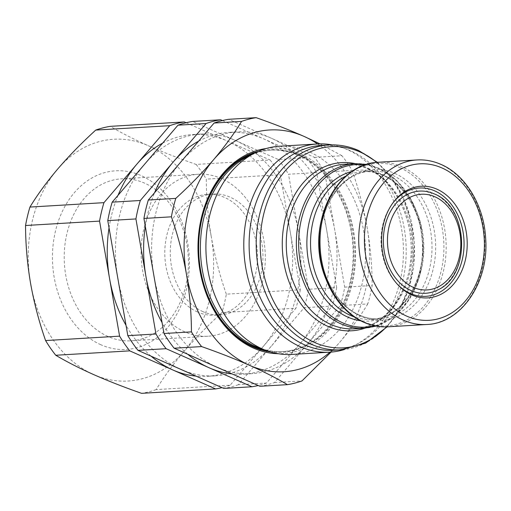 <?xml version="1.0" encoding="UTF-8"?>
<svg xmlns="http://www.w3.org/2000/svg" width="511" height="511" viewBox="0 0 511 511"><rect width="100%" height="100%" fill="white"/><g stroke="black" fill="none" stroke-linecap="round" stroke-linejoin="round"><path stroke-width="0.38" stroke-dasharray="2.56 1.92" d="M321.553 145.411A102.602 78.445 -93.4 0 1 346.758 149.238A102.602 78.445 -93.4 0 1 350.757 150.86A102.602 78.445 -93.4 0 1 406.092 245.874A102.602 78.445 -93.4 0 1 358.32 343.462A102.602 78.445 -93.4 0 1 333.747 350.252M332.169 144.881A104.282 79.729 -93.4 0 1 343.034 147.864A104.282 79.729 -93.4 0 1 347.09 149.512A104.282 79.729 -93.4 0 1 403.339 246.085A104.282 79.729 -93.4 0 1 354.787 345.27A104.282 79.729 -93.4 0 1 344.357 349.524M279.53 146.229A104.282 79.729 -93.4 0 1 309.212 151.767A104.282 79.729 -93.4 0 1 365.078 265.145A104.282 79.729 -93.4 0 1 291.928 354.43M247.484 156.749A100.922 77.161 -93.4 0 1 271.654 150.068A100.922 77.161 -93.4 0 1 300.372 155.427A100.922 77.161 -93.4 0 1 354.436 265.145A100.922 77.161 -93.4 0 1 283.65 351.555A100.922 77.161 -93.4 0 1 258.86 347.787M254.459 153.185A100.922 77.161 -93.4 0 1 269.923 150.17A100.922 77.161 -93.4 0 1 298.641 155.529A100.922 77.161 -93.4 0 1 352.705 265.247A100.922 77.161 -93.4 0 1 281.919 351.657A100.922 77.161 -93.4 0 1 266.205 350.501M266.071 148.554A102.941 78.7 -93.4 0 1 299.963 153.575A102.941 78.7 -93.4 0 1 354.819 268.467A102.941 78.7 -93.4 0 1 278.284 353.714M258.406 151.313A101.593 77.672 -93.4 0 1 298.794 154.897A101.593 77.672 -93.4 0 1 352.36 272.804A101.593 77.672 -93.4 0 1 270.345 351.881M259.965 386.284A134.559 102.877 -93.4 0 0 274.528 382.547L307.418 344.056A121.107 92.593 -93.4 0 1 251.514 373.688A121.107 92.593 -93.4 0 1 217.054 367.249A121.107 92.593 -93.4 0 1 153.952 275.985A121.107 92.593 -93.4 0 1 181.22 161.527A121.107 92.593 -93.4 0 1 237.123 131.902A121.107 92.593 -93.4 0 1 271.584 138.334A121.107 92.593 -93.4 0 1 334.686 229.605A121.107 92.593 -93.4 0 1 307.418 344.056L340.313 305.572A134.559 102.877 -93.4 0 0 344.708 287.125L324.664 172.079A134.559 102.877 -93.4 0 0 314.501 157.375L228.673 119.299M222.413 120.551L263.574 138.813A121.107 92.593 -93.4 0 1 326.676 230.078A121.107 92.593 -93.4 0 1 299.408 344.535A121.107 92.593 -93.4 0 1 243.504 374.161A121.107 92.593 -93.4 0 1 232.09 373.924M271.271 346.209A121.107 92.593 -93.4 0 1 215.367 375.841A121.107 92.593 -93.4 0 1 180.9 369.402A121.107 92.593 -93.4 0 1 117.805 278.137A121.107 92.593 -93.4 0 1 145.067 163.68A121.107 92.593 -93.4 0 1 200.976 134.054A121.107 92.593 -93.4 0 1 235.437 140.487A121.107 92.593 -93.4 0 1 298.539 231.751A121.107 92.593 -93.4 0 1 271.271 346.209L304.166 307.724L332.303 306.044L266.518 383.026L238.375 384.7L271.271 346.209M186.106 122.742L227.21 140.979A121.107 92.593 -93.4 0 1 290.312 232.243A121.107 92.593 -93.4 0 1 263.044 346.701A121.107 92.593 -93.4 0 1 207.14 376.326A121.107 92.593 -93.4 0 1 196.045 376.115M100.795 344.708A89.482 68.417 -93.4 0 1 55.469 231.1A89.482 68.417 -93.4 0 1 141.087 175.567A89.482 68.417 -93.4 0 1 186.413 289.181A89.482 68.417 -93.4 0 1 100.795 344.708M108.045 336.493A81.128 62.029 -93.4 0 1 64.584 248.295A81.128 62.029 -93.4 0 1 121.49 178.831A81.128 62.029 -93.4 0 1 144.581 183.142A81.128 62.029 -93.4 0 1 188.042 271.341A81.128 62.029 -93.4 0 1 131.135 340.805A81.128 62.029 -93.4 0 1 108.045 336.493M184.925 331.92A81.128 62.029 -93.4 0 1 141.464 243.715A81.128 62.029 -93.4 0 1 198.37 174.257A81.128 62.029 -93.4 0 1 221.461 178.569A81.128 62.029 -93.4 0 1 264.922 266.768A81.128 62.029 -93.4 0 1 208.015 336.232A81.128 62.029 -93.4 0 1 184.925 331.92M197.514 311.997A60.553 46.297 -93.4 0 1 165.079 246.168A60.553 46.297 -93.4 0 1 207.549 194.321A60.553 46.297 -93.4 0 1 224.783 197.54A60.553 46.297 -93.4 0 1 257.218 263.369A60.553 46.297 -93.4 0 1 214.748 315.217A60.553 46.297 -93.4 0 1 197.514 311.997M202.976 311.672A60.553 46.297 -93.4 0 1 170.54 245.842A60.553 46.297 -93.4 0 1 213.017 193.995A60.553 46.297 -93.4 0 1 230.244 197.214A60.553 46.297 -93.4 0 1 262.686 263.044A60.553 46.297 -93.4 0 1 220.209 314.891A60.553 46.297 -93.4 0 1 202.976 311.672M434.063 193.816A51.177 39.123 -93.4 0 1 461.669 241.211A51.177 39.123 -93.4 0 1 437.838 289.884M397.066 283.905A54.249 41.474 -93.4 0 1 396.536 283.337A54.249 41.474 -93.4 0 1 391.841 204.406A54.249 41.474 -93.4 0 1 392.301 203.78M226.328 294.176C219.787 275.435 214.78 256.356 211.311 236.944A121.107 92.593 -93.4 0 1 184.043 351.402C195.272 338.371 207.907 325.443 221.934 312.617L295.939 308.21L230.154 385.192L156.149 389.599C163.731 377.124 173.031 364.388 184.043 351.402A121.107 92.593 -93.4 0 1 93.673 374.595A121.107 92.593 -93.4 0 1 30.571 283.33A121.107 92.593 -93.4 0 1 57.839 168.873A121.107 92.593 -93.4 0 1 148.209 145.68A121.107 92.593 -93.4 0 1 211.311 236.944C208.015 217.469 206.342 198.198 206.291 179.125L280.296 174.717L300.334 289.769L226.328 294.176A134.559 102.877 -93.4 0 1 221.934 312.617M162.613 143.15A121.107 92.593 -93.4 0 1 192.749 134.546A121.107 92.593 -93.4 0 1 227.21 140.979L270.127 160.013L196.122 164.421C178.907 158.404 162.932 152.163 148.209 145.68C133.844 139.267 121.203 132.822 110.293 126.351M196.122 164.421A134.559 102.877 -93.4 0 1 206.291 179.125M156.149 389.599A134.559 102.877 -93.4 0 1 141.585 393.336M300.334 289.769A134.559 102.877 -93.4 0 1 295.939 308.21M270.127 160.013A134.559 102.877 -93.4 0 1 280.296 174.717M230.154 385.192A134.559 102.877 -93.4 0 1 222.01 387.638M109.041 227.861A121.107 92.593 -93.4 0 1 118.06 195.285M151.096 356.18A121.107 92.593 -93.4 0 1 126.019 325.315M308.561 289.277L288.517 174.232L316.66 172.552L336.698 287.604L308.561 289.277A134.559 102.877 -93.4 0 1 304.166 307.724M198.6 141.189A121.107 92.593 -93.4 0 1 229.113 132.381A121.107 92.593 -93.4 0 1 263.574 138.813L306.491 157.848L278.354 159.521L192.526 121.452M278.354 159.521A134.559 102.877 -93.4 0 1 288.517 174.232M238.375 384.7A134.559 102.877 -93.4 0 1 223.818 388.437M336.698 287.604A134.559 102.877 -93.4 0 1 332.303 306.044M306.491 157.848A134.559 102.877 -93.4 0 1 316.66 172.552M266.518 383.026A134.559 102.877 -93.4 0 1 258.215 385.511M145.303 226.367A121.107 92.593 -93.4 0 1 154.616 192.653M187.729 354.244A121.107 92.593 -93.4 0 1 162.064 322.588M344.708 287.125L372.174 285.489A134.559 102.877 -93.4 0 1 367.779 303.936L340.313 305.572M314.501 157.375L341.968 155.74A134.559 102.877 -93.4 0 1 352.136 170.444L324.664 172.079M274.528 382.547L301.995 380.912M352.136 170.444C358.677 189.185 363.679 208.258 367.154 227.67C370.449 247.145 372.123 266.423 372.174 285.489M319.988 143.872L341.968 155.74M317.58 143.961A121.107 92.593 -93.4 0 1 367.154 227.67A121.107 92.593 -93.4 0 1 339.885 342.127L331.039 352.085M367.779 303.936C360.198 316.411 350.897 329.141 339.885 342.127A121.107 92.593 -93.4 0 1 329.978 352.162M416.912 159.956A82.418 63.013 -93.4 0 1 440.367 164.331A82.418 63.013 -93.4 0 1 484.517 253.935A82.418 63.013 -93.4 0 1 426.704 324.498M378.197 162.262A82.418 63.013 -93.4 0 1 401.652 166.637A82.418 63.013 -93.4 0 1 445.803 256.241A82.418 63.013 -93.4 0 1 387.996 326.804M399.902 167.659A81.434 62.259 -93.4 0 1 441.146 271.054A81.434 62.259 -93.4 0 1 363.232 321.585A81.434 62.259 -93.4 0 1 321.981 218.197A81.434 62.259 -93.4 0 1 399.902 167.659M394.818 173.414A75.583 57.788 -93.4 0 1 433.104 269.38A75.583 57.788 -93.4 0 1 360.785 316.283A75.583 57.788 -93.4 0 1 322.498 220.318A75.583 57.788 -93.4 0 1 394.818 173.414M322.249 216.99A74.012 56.58 -93.4 0 1 370.954 171.115A74.012 56.58 -93.4 0 1 392.014 175.049A74.012 56.58 -93.4 0 1 431.661 255.506A74.012 56.58 -93.4 0 1 379.75 318.87A74.012 56.58 -93.4 0 1 358.69 314.936A74.012 56.58 -93.4 0 1 325.948 279.095M345.941 176.059A74.012 56.58 -93.4 0 1 362.784 171.6A74.012 56.58 -93.4 0 1 383.844 175.535A74.012 56.58 -93.4 0 1 423.491 255.992A74.012 56.58 -93.4 0 1 371.58 319.356A74.012 56.58 -93.4 0 1 354.327 316.929M351.804 171.498A75.583 57.788 -93.4 0 1 381.749 174.187A75.583 57.788 -93.4 0 1 421.613 261.843A75.583 57.788 -93.4 0 1 360.696 320.761M365.007 164.855A81.434 62.259 -93.4 0 1 379.303 168.886A81.434 62.259 -93.4 0 1 423.261 251.655A81.434 62.259 -93.4 0 1 374.589 325.788M354.545 163.667A82.418 63.013 -93.4 0 1 377.999 168.049A82.418 63.013 -93.4 0 1 422.15 257.646A82.418 63.013 -93.4 0 1 364.337 328.215M367.901 168.649A82.418 63.013 -93.4 0 1 412.051 258.247A82.418 63.013 -93.4 0 1 354.244 328.816C386.674 328.317 415.002 286.588 410.901 241.62C408.909 208.622 390.276 178.313 366.93 168.483C359.54 165.225 352.047 163.827 344.446 164.267A82.418 63.013 -93.4 0 1 367.901 168.649M355.151 163.635A84.238 64.405 -93.4 0 1 365.716 167.084A84.238 64.405 -93.4 0 1 411.234 249.93A84.238 64.405 -93.4 0 1 364.95 328.171M376.741 162.364A100.782 77.052 -93.4 0 1 386.533 326.868M328.65 144.99A102.602 78.445 -93.4 0 1 357.853 150.438A102.602 78.445 -93.4 0 1 412.811 261.983A102.602 78.445 -93.4 0 1 340.843 349.831M359.661 315.108C337.969 306.032 320.844 277.019 320.033 246.2C317.791 206.814 342.855 171.587 370.954 171.115L362.784 171.6C369.568 171.204 376.268 172.456 382.873 175.369C403.875 184.196 420.7 211.669 422.354 241.505C425.842 281.823 400.413 318.941 371.58 319.356L379.75 318.87C372.966 319.266 366.266 318.014 359.661 315.108M376.083 326.082L394.85 315.887L409.867 298.52L419.665 275.812L423.306 250.077L420.444 223.92L411.361 199.999L396.951 180.747L378.606 168.151L366.457 164.389M387.108 326.848L399.64 309.672L408.615 289.169L413.591 266.429L414.319 242.674L410.774 219.174L403.134 197.182L391.79 177.885L377.316 162.319M358.32 343.462L354.787 345.27M283.65 351.555L281.919 351.657M251.514 373.688L243.504 374.161M215.367 375.841L207.14 376.326M198.37 174.257L121.49 178.831M213.017 193.995L207.549 194.321M396.536 283.337L397.603 284.493M391.841 204.406L392.755 203.135M220.209 314.891L214.748 315.217M208.015 336.232L131.135 340.805M200.976 134.054L192.749 134.546M237.123 131.902L229.113 132.381M271.654 150.068L269.923 150.17M346.758 149.238L343.034 147.864"/><path stroke-width="0.77" d="M340.843 349.831L333.747 350.252A102.602 78.445 -93.4 0 1 304.55 344.804A102.602 78.445 -93.4 0 1 249.585 233.259A102.602 78.445 -93.4 0 1 321.553 145.411L328.65 144.99A102.602 78.445 -93.4 0 0 256.682 232.837A102.602 78.445 -93.4 0 0 311.646 344.382A102.602 78.445 -93.4 0 0 340.843 349.831L365.614 343.143L387.108 326.848M344.357 349.524A104.282 79.729 -93.4 0 1 329.812 352.175A104.282 79.729 -93.4 0 1 300.136 346.63A104.282 79.729 -93.4 0 1 244.271 233.259A104.282 79.729 -93.4 0 1 317.414 143.974A104.282 79.729 -93.4 0 1 332.169 144.881M329.812 352.175L291.928 354.43A104.282 79.729 -93.4 0 1 266.308 350.54A104.282 79.729 -93.4 0 1 262.252 348.892A104.282 79.729 -93.4 0 1 206.003 252.319A104.282 79.729 -93.4 0 1 254.561 153.134A104.282 79.729 -93.4 0 1 279.53 146.229L317.414 143.974M266.308 350.54L258.86 347.787A100.922 77.161 -93.4 0 1 254.932 346.19A100.922 77.161 -93.4 0 1 200.497 252.734A100.922 77.161 -93.4 0 1 247.484 156.749L254.561 153.134M266.205 350.501A100.922 77.161 -93.4 0 1 253.194 346.292A100.922 77.161 -93.4 0 1 198.664 246.807A100.922 77.161 -93.4 0 1 254.459 153.185M278.284 353.714A102.941 78.7 -93.4 0 1 253.609 348.151A102.941 78.7 -93.4 0 1 198.242 239.231A102.941 78.7 -93.4 0 1 266.071 148.554M270.345 351.881A101.593 77.672 -93.4 0 1 253.047 346.931A101.593 77.672 -93.4 0 1 198.198 244.022A101.593 77.672 -93.4 0 1 258.406 151.313M232.09 373.924A121.107 92.593 -93.4 0 1 209.044 367.728L166.126 348.694L137.989 350.367L223.818 388.437L251.955 386.763L209.044 367.728A121.107 92.593 -93.4 0 1 187.729 354.244M196.045 376.115A121.107 92.593 -93.4 0 1 172.68 369.894L129.762 350.859L55.756 355.26C66.673 361.737 79.307 368.182 93.673 374.595C108.402 381.072 124.371 387.319 141.585 393.336L215.591 388.928L172.68 369.894A121.107 92.593 -93.4 0 1 151.096 356.18M432.07 193.005L434.139 193.848C468.708 206.77 471.41 275.205 437.838 289.884A51.177 39.123 -93.4 0 1 411.023 290.548A51.177 39.123 -93.4 0 1 384.809 226.858A51.177 39.123 -93.4 0 1 432.07 193.005A51.177 39.123 -93.4 0 1 434.063 193.816M411.815 294.924A55.923 42.758 -93.4 0 1 397.603 284.493A55.923 42.758 -93.4 0 1 392.755 203.135A55.923 42.758 -93.4 0 1 437.001 189.217A55.923 42.758 -93.4 0 1 465.323 260.22A55.923 42.758 -93.4 0 1 411.815 294.924M392.301 203.78A54.249 41.474 -93.4 0 1 434.759 190.91A54.249 41.474 -93.4 0 1 462.231 259.792A54.249 41.474 -93.4 0 1 410.327 293.455A54.249 41.474 -93.4 0 1 397.066 283.905M95.729 130.088C81.664 142.946 69.036 155.874 57.839 168.873C46.801 181.897 37.501 194.627 29.945 207.064L103.95 202.663L136.846 164.172L169.735 125.68L95.729 130.088A134.559 102.877 -93.4 0 1 110.293 126.351L184.299 121.944L186.106 122.742M25.55 225.511C25.607 244.635 27.281 263.906 30.571 283.33C34.058 302.799 39.066 321.873 45.588 340.556L119.6 336.155L99.556 221.103L25.55 225.511A134.559 102.877 -93.4 0 1 29.945 207.064M55.756 355.26A134.559 102.877 -93.4 0 1 45.588 340.556M169.735 125.68A134.559 102.877 -93.4 0 1 184.299 121.944M99.556 221.103A134.559 102.877 -93.4 0 1 103.95 202.663M129.762 350.859A134.559 102.877 -93.4 0 1 119.6 336.155M222.01 387.638A134.559 102.877 -93.4 0 1 215.591 388.928M118.06 195.285A121.107 92.593 -93.4 0 1 136.846 164.172A121.107 92.593 -93.4 0 1 162.613 143.15M126.019 325.315A121.107 92.593 -93.4 0 1 109.578 278.629A121.107 92.593 -93.4 0 1 109.041 227.861M177.962 125.189L112.177 202.171L140.314 200.497L173.21 162.006L206.099 123.515L177.962 125.189A134.559 102.877 -93.4 0 1 192.526 121.452L220.663 119.778L222.413 120.551M107.783 220.611L127.82 335.663L155.964 333.99L135.92 218.938L107.783 220.611A134.559 102.877 -93.4 0 1 112.177 202.171M137.989 350.367A134.559 102.877 -93.4 0 1 127.82 335.663M206.099 123.515A134.559 102.877 -93.4 0 1 220.663 119.778M135.92 218.938A134.559 102.877 -93.4 0 1 140.314 200.497M166.126 348.694A134.559 102.877 -93.4 0 1 155.964 333.99M258.215 385.511A134.559 102.877 -93.4 0 1 251.955 386.763M154.616 192.653A121.107 92.593 -93.4 0 1 173.21 162.006A121.107 92.593 -93.4 0 1 198.6 141.189M162.064 322.588A121.107 92.593 -93.4 0 1 145.942 276.464A121.107 92.593 -93.4 0 1 145.303 226.367M214.109 123.036L241.582 121.401A134.559 102.877 -93.4 0 1 256.139 117.664L228.673 119.299A134.559 102.877 -93.4 0 0 214.109 123.036L148.324 200.018A134.559 102.877 -93.4 0 0 143.93 218.459L163.967 333.511A134.559 102.877 -93.4 0 0 174.136 348.215L259.965 386.284L287.431 384.649C276.668 378.255 264.027 371.81 249.521 365.32C234.977 358.914 219.008 352.667 201.609 346.579A134.559 102.877 -93.4 0 1 191.44 331.875L163.967 333.511M143.93 218.459L171.396 216.824A134.559 102.877 -93.4 0 1 175.79 198.383L148.324 200.018M174.136 348.215L201.609 346.579M331.039 352.085L301.995 380.912A134.559 102.877 -93.4 0 1 287.431 384.649M256.139 117.664C273.545 123.751 289.513 129.998 304.051 136.405L319.988 143.872M175.79 198.383C189.862 185.525 202.49 172.59 213.687 159.598A121.107 92.593 -93.4 0 1 304.051 136.405A121.107 92.593 -93.4 0 1 317.58 143.961M191.44 331.875C191.382 312.751 189.709 293.474 186.419 274.056A121.107 92.593 -93.4 0 1 213.687 159.598C224.725 146.574 234.019 133.844 241.582 121.401M329.978 352.162A121.107 92.593 -93.4 0 1 249.521 365.32A121.107 92.593 -93.4 0 1 186.419 274.056C182.925 254.587 177.924 235.514 171.396 216.824M387.996 326.804L426.704 324.498A82.418 63.013 -93.4 0 1 403.249 320.122A82.418 63.013 -93.4 0 1 359.099 230.518A82.418 63.013 -93.4 0 1 416.912 159.956L378.197 162.262A82.418 63.013 -93.4 0 0 320.384 232.824A82.418 63.013 -93.4 0 0 364.535 322.428A82.418 63.013 -93.4 0 0 387.996 326.804C379.782 327.27 371.759 325.775 363.934 322.32C338.442 311.474 319.841 278.91 319.254 244.929C317.28 202.433 344.663 163.309 378.197 162.262M325.948 279.095A74.012 56.58 -93.4 0 1 322.249 216.99M354.327 316.929A74.012 56.58 -93.4 0 1 350.52 315.428A74.012 56.58 -93.4 0 1 310.579 246.264A74.012 56.58 -93.4 0 1 345.941 176.059M360.696 320.761A75.583 57.788 -93.4 0 1 347.716 317.063A75.583 57.788 -93.4 0 1 306.913 240.432A75.583 57.788 -93.4 0 1 351.804 171.498M374.589 325.788A81.434 62.259 -93.4 0 1 342.638 322.811A81.434 62.259 -93.4 0 1 299.657 228.577A81.434 62.259 -93.4 0 1 365.007 164.855M364.337 328.215A82.418 63.013 -93.4 0 1 340.882 323.833A82.418 63.013 -93.4 0 1 296.731 234.23A82.418 63.013 -93.4 0 1 354.545 163.667L344.446 164.267A82.418 63.013 -93.4 0 0 286.639 234.836A82.418 63.013 -93.4 0 0 330.789 324.434A82.418 63.013 -93.4 0 0 354.244 328.816L364.337 328.215L376.083 326.082M364.95 328.171A84.238 64.405 -93.4 0 1 327.781 326.312A84.238 64.405 -93.4 0 1 283.746 226.13A84.238 64.405 -93.4 0 1 355.151 163.635M386.533 326.868A100.782 77.052 -93.4 0 1 314.655 342.504A100.782 77.052 -93.4 0 1 263.606 214.55A100.782 77.052 -93.4 0 1 360.038 152.003A100.782 77.052 -93.4 0 1 376.741 162.364M434.938 196.792A47.925 36.645 -93.4 0 1 459.21 257.64A47.925 36.645 -93.4 0 1 413.354 287.386A47.925 36.645 -93.4 0 1 389.082 226.533A47.925 36.645 -93.4 0 1 434.938 196.792M442.053 167.991A78.381 59.928 -93.4 0 1 481.752 267.509A78.381 59.928 -93.4 0 1 406.756 316.149A78.381 59.928 -93.4 0 1 367.058 216.638A78.381 59.928 -93.4 0 1 442.053 167.991M377.316 162.319L358.818 150.604C349.019 146.28 338.959 144.402 328.65 144.99M426.704 324.498C461.42 323.444 489.168 281.931 485.654 238.318C483.974 205.614 465.738 174.992 441.095 164.459C433.232 160.984 425.171 159.483 416.912 159.956M366.457 164.389L354.545 163.667"/></g></svg>
